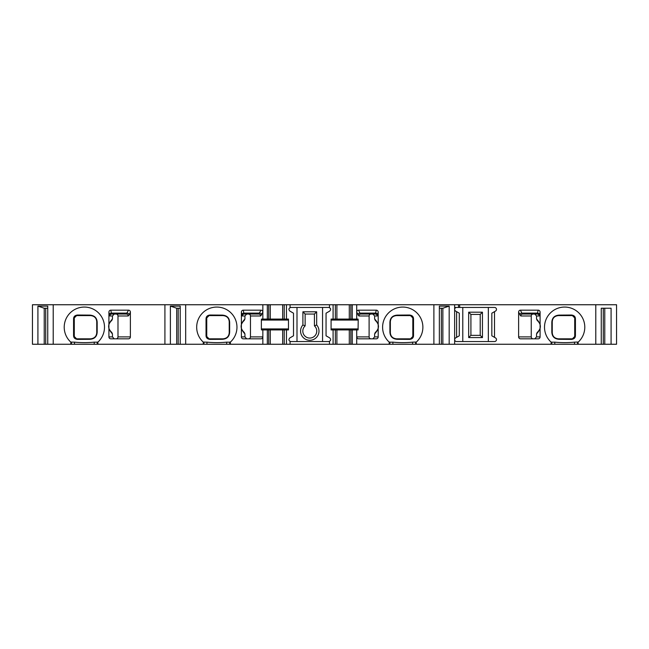 <?xml version="1.0" encoding="UTF-8"?>
<svg xmlns="http://www.w3.org/2000/svg" width="649" height="649" viewBox="0 0 649 649"><rect width="100%" height="100%" fill="white"/><g stroke="black" fill="none" stroke-linecap="round" stroke-linejoin="round"><path stroke-width="0.97" d="M595.79 344.254L595.79 304.746L616.55 304.746L616.55 344.254L270.276 344.254L270.276 329.919L262.845 329.919L262.845 336.896A1.963 1.939 0 0 1 260.89 338.835L243.318 338.835A1.939 1.939 0 0 1 241.379 336.896L241.379 312.177A2.069 1.939 -100.9 0 1 243.27 310.165L260.995 310.165L258.773 314.043L248.494 314.043A1.963 1.939 180 0 1 250.457 315.982L250.457 336.896A1.963 1.939 0 0 1 248.494 338.835M262.845 329.919L261.474 329.919L261.36 328.929L261.36 320.071L261.474 319.081L262.845 319.081L262.845 312.12L260.679 315.982L250.457 315.982M261.628 314.927A1.939 1.801 -156.5 0 0 259.714 313.11L243.837 313.11L244.251 314.043L258.773 314.043A1.939 1.915 -90 0 1 260.679 315.982M371.066 338.835A1.963 1.939 0 0 1 369.103 336.896L369.103 315.982A1.963 1.939 180 0 1 371.066 314.043L360.795 314.043A1.939 1.915 -90 0 0 358.881 315.982L356.715 312.12L356.715 319.081L358.086 319.081L358.199 320.071L358.086 329.919L356.715 329.919L356.715 344.254M454.641 344.254L454.641 304.746L356.715 304.746L356.715 312.12A2.085 1.939 -113.5 0 1 358.572 310.165L376.29 310.165A2.069 1.939 100.9 0 1 378.189 312.177L378.189 336.896A1.939 1.939 0 0 1 376.242 338.835L358.678 338.835A1.963 1.939 0 0 1 356.715 336.896L369.103 336.896M376.29 310.165L375.309 314.043L360.795 314.043L359.846 313.11A1.939 1.801 -23.5 0 0 357.94 314.927M389.911 322.488C390.09 317.872 392.572 315.414 397.358 315.106L409.511 315.025C412.245 315.317 413.583 316.68 413.527 319.121L413.527 335.298C413.575 337.756 412.237 339.119 409.511 339.395L397.358 339.313C392.572 339.013 390.09 336.555 389.911 331.939L389.911 322.488A2.32 1.193 0 0 0 390.349 321.79C390.609 318.059 392.677 315.99 396.547 315.592L410.484 315.592A2.32 2.32 0 0 1 411.409 315.779M394.138 316.079A6.198 6.198 0 0 1 394.681 315.876M395.436 315.69A6.198 6.198 0 0 1 395.89 315.625M412.472 337.715A2.32 2.32 0 0 0 412.813 336.507L410.484 338.835A2.32 2.32 0 0 0 410.566 338.827M409.511 339.395A2.32 1.493 -90 0 1 410.484 338.835L410.598 338.827A2.32 2.32 0 0 0 410.736 338.819M412.813 318.967L412.813 335.484M411.596 315.868A2.32 2.32 0 0 1 412.018 316.16M412.293 316.452A2.32 2.32 0 0 1 412.813 317.913L412.813 336.507A2.32 1.671 180 0 1 413.527 335.298M210.049 315.025L222.201 315.106C226.988 315.414 229.478 317.872 229.649 322.488L229.649 331.939C229.478 336.555 226.988 339.013 222.201 339.313L210.049 339.395C207.315 339.103 205.976 337.74 206.033 335.298L206.033 319.121C205.984 316.671 207.323 315.3 210.049 315.025A2.32 1.493 90 0 1 209.075 315.592L223.021 315.592C226.882 315.99 228.951 318.059 229.219 321.79L229.219 332.637C228.951 336.36 226.882 338.429 223.021 338.835L209.075 338.835A2.32 2.32 0 0 1 208.159 338.64M223.67 315.625A6.198 6.198 0 0 1 224.343 315.73M207.088 316.712A2.32 2.32 0 0 0 206.747 317.913L209.075 315.592A2.32 2.32 0 0 0 208.832 315.601M206.747 318.935L206.747 335.509M207.274 337.975A2.32 2.32 0 0 1 206.747 336.507L206.747 317.913A2.32 1.671 -0 0 1 206.033 319.121M210.049 339.395A2.32 1.493 -90 0 0 209.075 338.835L206.747 336.507A2.32 1.671 0 0 0 206.033 335.298M223.67 338.794A6.198 6.198 0 0 0 224.132 338.729M224.879 338.543A6.198 6.198 0 0 0 225.771 338.186L225.771 338.186M270.276 344.254L230.379 344.254L230.379 342.104A20.143 20.143 0 0 1 230.241 342.226L230.379 342.104A20.143 20.143 0 0 0 231.287 313.191A20.143 20.143 0 0 0 202.358 313.191A20.143 20.143 0 0 0 203.267 342.104L206.958 342.153C213.578 342.786 220.149 342.786 226.679 342.153L230.241 342.226M185.679 344.254L185.679 304.746L32.45 304.746L32.45 344.254L230.379 344.254M108.91 326.131C108.383 324.63 109.567 322.228 112.464 318.935L111.806 320.395C107.588 324.427 107.588 328.451 111.806 332.475L112.464 333.943C109.567 330.625 108.383 328.224 108.91 326.739L108.91 312.177A2.069 1.939 -100.9 0 1 110.801 310.165L128.526 310.165L126.304 314.043L116.025 314.043A1.963 1.939 180 0 1 117.988 315.982L117.988 336.896A1.963 1.939 0 0 1 116.025 338.835M128.526 310.165A2.085 1.939 113.5 0 1 130.384 312.12L130.384 336.896A1.963 1.939 0 0 1 128.421 338.835L110.849 338.835A1.939 1.939 0 0 1 108.91 336.896L108.91 326.739M128.218 315.982A1.939 1.915 -90 0 0 126.304 314.043L111.782 314.043L111.368 313.11L127.245 313.11A1.939 1.801 -156.5 0 1 129.159 314.927L128.218 315.982L117.988 315.982M77.58 315.025L89.732 315.106C94.527 315.414 97.009 317.872 97.18 322.488L97.18 331.939C97.009 336.555 94.527 339.013 89.732 339.313L77.58 339.395C74.854 339.103 73.515 337.74 73.572 335.298L73.572 319.121C73.515 316.671 74.854 315.3 77.58 315.025A2.32 1.493 90 0 1 76.606 315.592L90.552 315.592C94.413 315.99 96.482 318.059 96.75 321.79L96.75 332.637C96.482 336.36 94.413 338.429 90.552 338.835L76.606 338.835L74.278 336.507L74.278 317.913L76.606 315.592A2.32 2.32 0 0 0 76.525 315.592M74.619 316.712A2.32 2.32 0 0 0 74.278 317.913A2.32 1.671 -0 0 1 73.572 319.121M74.278 318.935L74.278 335.509M76.598 338.835A2.32 2.32 0 0 1 75.69 338.64M74.805 337.975A2.32 2.32 0 0 1 74.278 336.507A2.32 1.671 0 0 0 73.572 335.298M92.961 338.34A6.198 6.198 0 0 1 92.409 338.543M91.663 338.729A6.198 6.198 0 0 1 91.201 338.794M533.218 338.835A1.963 1.939 0 0 1 531.255 336.896L531.255 315.982A1.963 1.939 180 0 1 533.218 314.043L522.696 314.043A1.939 1.915 -90 0 0 520.782 315.982L518.616 312.12A2.085 1.939 -113.5 0 1 520.474 310.165L538.199 310.165A2.069 1.939 100.9 0 1 540.09 312.177L540.09 336.896A1.939 1.939 0 0 1 538.151 338.835L520.579 338.835A1.963 1.939 0 0 1 518.616 336.896L518.616 312.12M538.199 310.165L537.218 314.043L522.696 314.043L521.755 313.11A1.939 1.801 -23.5 0 0 519.841 314.927M559.268 315.106L571.42 315.025C574.146 315.3 575.485 316.663 575.428 319.121L575.428 335.298C575.493 337.74 574.154 339.103 571.42 339.395L559.268 339.313C554.473 339.013 551.991 336.555 551.82 331.939L551.82 322.488C551.991 317.872 554.473 315.414 559.268 315.106A2.32 1.339 90 0 1 558.448 315.592L572.394 315.592A2.32 2.32 0 0 1 572.475 315.592M557.799 338.794A6.198 6.198 0 0 1 557.337 338.729M574.195 337.975A2.32 2.32 0 0 0 574.722 336.507L572.394 338.835L558.448 338.835C554.587 338.429 552.518 336.369 552.25 332.637L552.25 321.79C552.518 318.059 554.587 315.99 558.448 315.592M572.402 338.835A2.32 2.32 0 0 0 573.31 338.64M574.381 316.712A2.32 2.32 0 0 1 574.722 317.913L574.722 336.507A2.32 1.671 180 0 1 575.428 335.298M574.722 318.943L574.722 335.517M571.42 315.025A2.32 1.493 90 0 0 572.394 315.592L572.507 315.592A2.32 2.32 0 0 1 572.637 315.601M557.799 315.625A6.198 6.198 0 0 0 557.394 315.682M470.914 314.432L470.914 335.346L480.211 335.346L480.211 314.432L470.914 314.432L468.675 312.193L468.675 337.585L482.442 337.585L482.442 312.193L480.211 314.432M551.82 322.488A2.32 1.193 0 0 0 552.25 321.79M534.768 338.835L536.536 336.896L540.09 336.896M540.09 326.739C540.617 328.24 539.433 330.641 536.536 333.943L536.536 336.896M536.536 333.943L537.194 332.475C541.412 328.451 541.412 324.427 537.194 320.395L536.536 318.935C539.433 322.253 540.617 324.654 540.09 326.131M540.09 312.177L539.149 315.982L536.536 315.982L536.536 318.935M536.536 315.982L534.768 314.043M456.58 307.456A1.939 1.939 0 0 0 455.614 311.074L456.612 311.65L456.612 337.35L455.614 337.926A1.939 1.939 0 0 0 456.58 341.544L494.538 341.544A1.939 1.939 0 0 0 495.511 337.926L494.506 337.35L494.506 311.65L495.511 311.074A1.939 1.939 0 0 0 494.538 307.456L454.641 307.456M551.09 344.254L551.09 342.104A20.143 20.143 0 0 1 550.182 313.191A20.143 20.143 0 0 1 579.111 313.191A20.143 20.143 0 0 1 578.072 342.226L578.202 344.254M595.79 304.746L459.679 304.746L459.679 307.456M456.612 311.65L459.289 313.199L459.289 335.801L456.612 337.35M439.357 344.254L439.357 306.117L449.181 306.117L449.181 344.254M433.889 344.254L433.889 304.746M439.357 308.234L442.861 308.234L449.181 306.117M442.861 344.254L442.861 308.234M441.369 344.254L441.369 308.234M329.481 304.746L290.079 304.746L290.079 307.456L329.481 307.456L329.481 304.746L333.091 304.746L333.091 319.081L331.087 319.081L331.087 329.919L333.091 329.919L333.091 344.254M290.079 344.254L290.079 341.544L329.481 341.544L329.481 344.254M389.181 344.254L389.181 342.104A20.143 20.143 0 0 1 388.28 313.191A20.143 20.143 0 0 1 417.202 313.191A20.143 20.143 0 0 1 416.163 342.226L416.301 344.254M203.267 344.254L203.267 342.104A20.143 20.143 0 0 0 203.397 342.226M250.457 336.896L262.845 336.896L262.845 344.254M260.995 310.165A2.085 1.939 113.5 0 1 262.845 312.12L262.845 304.746L185.679 304.746M328.759 341.544C330.885 340.822 331.209 339.614 329.733 337.926L326.049 335.801L326.049 313.199L329.733 311.074C331.209 309.386 330.885 308.178 328.759 307.456M356.715 319.081L349.292 319.081L349.292 304.746L350.841 304.746L350.841 319.081M336.896 319.081L336.896 304.746L335.346 304.746L335.346 319.081L349.292 319.081M335.346 319.081L333.091 319.081M356.715 304.746L350.841 304.746M352.245 319.081L352.245 304.746M352.245 344.254L352.245 329.919L349.292 329.919L349.292 344.254M356.715 329.919L352.245 329.919M335.346 304.746L333.091 304.746M336.896 344.254L336.896 329.919L333.091 329.919M336.896 304.746L349.292 304.746M336.896 329.919L349.292 329.919M290.079 304.746L286.469 304.746L286.469 319.081L270.276 319.081L270.276 304.746L262.845 304.746M270.276 304.746L284.213 304.746L284.213 319.081M286.469 304.746L284.213 304.746M454.641 304.746L459.679 304.746M305.135 325.887L305.135 314.043L314.432 314.043L314.432 325.887A6.969 6.969 0 0 1 314.806 335.922A6.969 6.969 0 0 1 304.762 335.922A6.969 6.969 0 0 1 305.135 325.887L302.896 324.971A9.208 9.208 0 0 0 303.399 337.723A9.208 9.208 0 0 0 316.16 337.723A9.208 9.208 0 0 0 316.663 324.971L314.432 325.887M222.201 315.106A2.32 1.339 90 0 0 223.021 315.592M229.649 331.939A2.32 1.193 180 0 0 229.219 332.637M222.201 339.313A2.32 1.339 -90 0 1 223.021 338.835M229.649 322.488A2.32 1.193 180 0 1 229.219 321.79L229.211 321.588M246.701 314.043L244.933 315.982L242.32 315.982L241.379 312.177M241.379 326.131C240.852 324.63 242.036 322.228 244.933 318.935L244.933 315.982M244.933 318.935L244.275 320.395C240.057 324.427 240.057 328.451 244.275 332.475L244.933 333.943C242.036 330.625 240.852 328.224 241.379 326.739M241.379 336.896L244.933 336.896L244.933 333.943M244.933 336.896L246.701 338.835M372.859 338.835L374.627 336.896L378.189 336.896M378.189 326.739C378.716 328.24 377.523 330.641 374.627 333.943L374.627 336.896M374.627 333.943L375.292 332.475C379.503 328.451 379.503 324.427 375.292 320.395L374.627 318.935C377.531 322.253 378.716 324.654 378.189 326.131M358.572 310.165L359.846 313.11L375.722 313.11A1.939 1.817 -169.1 0 1 377.661 314.927L377.239 315.982L374.627 315.982L374.627 318.935M374.627 315.982L372.859 314.043M397.358 315.106A2.32 1.339 90 0 1 396.547 315.592M389.911 331.939A2.32 1.193 0 0 1 390.349 332.637L390.349 321.79M415.62 344.254L415.62 342.039L416.163 342.226M415.62 342.039L412.602 342.153C406.071 342.786 399.5 342.786 392.88 342.153L389.319 342.226A20.143 20.143 0 0 1 389.181 342.104L389.319 342.226M410.484 338.835L396.547 338.835C392.677 338.429 390.609 336.36 390.349 332.637L390.349 332.84M397.358 339.313A2.32 1.339 -90 0 0 396.547 338.835M409.511 315.025A2.32 1.493 90 0 0 410.484 315.592L412.813 317.913A2.32 1.671 180 0 0 413.527 319.121M316.663 324.971L316.663 311.804L314.432 314.043M316.663 311.804L302.896 311.804L302.896 324.971M322.561 307.456L322.561 341.544M296.999 307.456L296.999 341.544M290.801 307.456C288.675 308.178 288.359 309.386 289.835 311.074L293.51 313.199L293.51 335.801L289.835 337.926C288.359 339.614 288.675 340.822 290.801 341.544M286.469 344.254L286.469 329.919L288.481 329.919L288.481 319.081L286.469 319.081M270.276 329.919L284.213 329.919L284.213 344.254M286.469 329.919L284.213 329.919M270.276 319.081L262.845 319.081M267.323 319.081L267.323 304.746M267.323 344.254L267.323 329.919M282.672 319.081L282.672 304.746M282.672 344.254L282.672 329.919M302.896 311.804L305.135 314.043M482.442 312.193L468.675 312.193M488.34 307.456L488.34 341.544M462.778 307.456L462.778 341.544M494.506 311.65L491.828 313.199L491.828 335.801L494.506 337.35M482.442 337.585L480.211 335.346M468.675 337.585L470.914 335.346M89.732 315.106A2.32 1.339 90 0 0 90.552 315.592M97.91 344.254L97.91 342.104A20.143 20.143 0 0 1 97.78 342.226L97.91 342.104A20.143 20.143 0 0 0 98.818 313.191A20.143 20.143 0 0 0 69.889 313.191A20.143 20.143 0 0 0 70.798 342.104L74.489 342.153C81.109 342.786 87.68 342.786 94.21 342.153L97.78 342.226M70.928 342.226A20.143 20.143 0 0 1 70.798 342.104L70.798 344.254M97.18 331.939A2.32 1.193 180 0 0 96.75 332.637M89.732 339.313A2.32 1.339 -90 0 1 90.552 338.835M77.58 339.395A2.32 1.493 -90 0 0 76.606 338.835M97.18 322.488A2.32 1.193 180 0 1 96.75 321.79L96.742 321.588M114.232 314.043L112.464 315.982L109.851 315.982L108.91 312.177M112.464 318.935L112.464 315.982M108.91 336.896L112.464 336.896L112.464 333.943M112.464 336.896L114.232 338.835M53.21 344.254L53.21 304.746M37.918 344.254L37.918 306.117L47.742 306.117L47.742 344.254M44.229 344.254L44.229 308.234L37.918 306.117M44.229 308.234L47.742 308.234M45.73 344.254L45.73 308.234M164.919 344.254L164.919 304.746M170.387 344.254L170.387 306.117L180.211 306.117L180.211 344.254M176.698 344.254L176.698 308.234L170.387 306.117M176.698 308.234L180.211 308.234M178.191 344.254L178.191 308.234M601.258 344.254L601.258 308.234L603.27 308.234L603.27 344.254M611.082 344.254L611.082 308.234L601.258 308.234M604.771 344.254L604.771 308.234M458.519 304.746L458.519 307.456M577.521 344.254L577.521 342.039L578.072 342.226M577.521 342.039L574.511 342.153C567.972 342.786 561.401 342.786 554.79 342.153L551.22 342.226A20.143 20.143 0 0 1 551.09 342.104L551.22 342.226M571.42 339.395A2.32 1.493 -90 0 1 572.394 338.835M559.268 339.313A2.32 1.339 -90 0 0 558.448 338.835M551.82 331.939A2.32 1.193 0 0 1 552.25 332.637L551.942 327.21M575.428 319.121A2.32 1.671 180 0 1 574.722 317.913L572.394 315.592M369.103 315.982L358.881 315.982M117.988 336.896L130.384 336.896M130.384 312.12L129.159 314.927M518.616 336.896L531.255 336.896M531.255 315.982L520.782 315.982M520.474 310.165L521.755 313.11L537.632 313.11A1.939 1.817 -169.1 0 1 539.562 314.927M537.218 314.043L537.218 314.043A1.939 1.931 -90 0 1 539.149 315.982M350.841 329.919L350.841 344.254M335.346 329.919L335.346 344.254M206.439 327.21L206.747 336.507M229.527 327.21L229.219 321.79M390.033 327.21L390.349 332.637M413.121 327.21L412.813 317.913M268.727 304.746L268.727 319.081M268.727 329.919L268.727 344.254M288.481 320.071L261.36 320.071M288.481 328.929L261.36 328.929M241.907 314.927A1.939 1.817 -10.9 0 1 243.837 313.11L243.27 310.165M244.251 314.043A1.939 1.931 -90 0 0 242.32 315.982M73.97 327.21L74.278 336.507M97.058 327.21L96.75 321.79M111.782 314.043L111.782 314.043A1.939 1.931 -90 0 0 109.851 315.982M110.801 310.165L111.368 313.11A1.939 1.817 -10.9 0 0 109.438 314.927M97.228 344.254L97.228 342.039M94.21 344.254L94.21 342.153M74.489 344.254L74.489 342.153M71.479 344.254L71.479 342.039M389.862 344.254L389.862 342.039M392.88 344.254L392.88 342.153M412.602 344.254L412.602 342.153M375.309 314.043L375.309 314.043A1.939 1.931 -90 0 1 377.239 315.982M378.189 312.177L377.661 314.927M203.948 344.254L203.948 342.039M206.958 344.254L206.958 342.153M226.679 344.254L226.679 342.153M229.697 344.254L229.697 342.039M331.087 320.071L358.199 320.071M331.087 328.929L358.199 328.929M574.511 344.254L574.511 342.153M554.79 344.254L554.79 342.153M551.772 344.254L551.772 342.039M575.03 327.21L574.722 317.913"/></g></svg>
